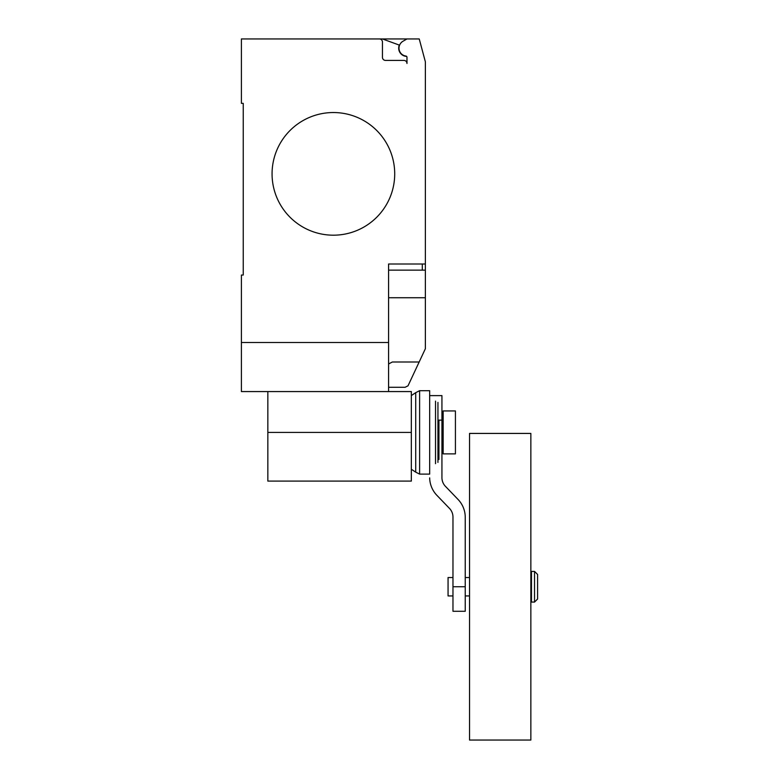 <?xml version="1.0" encoding="UTF-8"?>
<svg xmlns="http://www.w3.org/2000/svg" width="779" height="779" viewBox="0 0 779 779"><rect width="100%" height="100%" fill="white"/><g stroke="black" fill="none" stroke-linecap="round" stroke-linejoin="round"><path stroke-width="1.17" d="M531.463 586.743L531.463 571.406L534.53 571.406L534.53 602.07L531.463 602.07L531.463 586.743M534.53 602.07L537.598 599.002L537.598 574.474L534.53 571.406M452.969 595.935L448.061 595.935L448.061 577.541L452.969 577.541M469.533 586.743L469.533 433.426L530.85 433.426L530.85 740.05L469.533 740.05L469.533 586.743M455.423 410.942L455.423 453.875L443.154 453.875L443.154 410.942L455.423 410.942M452.969 586.743L452.969 611.272L465.238 611.272L465.238 586.743L452.969 586.743L452.969 516.828A12.474 12.474 0 0 0 449.142 508.064L436.902 495.347A25.989 25.989 0 0 1 429.667 477.887M437.944 420.144L441.936 420.144L441.936 477.887A12.552 12.552 0 0 0 445.744 486.651L457.906 499.3A25.814 25.814 0 0 1 465.238 516.828L465.238 586.743M441.936 420.144L441.936 395.615L429.667 395.615M438.928 420.144L438.928 459.503M437.944 402.392L437.944 462.424M435.519 401.136L435.519 463.68M429.667 390.707L429.667 474.109L419.608 474.109L419.608 390.707L429.667 390.707M411.331 395.576L415.723 392.655L415.723 472.162L419.608 474.109M267.84 391.564L267.84 481.091L411.331 481.091L411.331 391.564L241.402 391.564L241.402 275.045L243.243 275.045L243.243 103.344L241.402 103.344L241.402 38.95L419.238 38.95L425.373 61.833L425.373 270.138L388.585 270.138M394.71 173.863A61.327 61.327 0 0 1 333.393 235.19A61.327 61.327 0 0 1 272.066 173.863A61.327 61.327 0 0 0 333.393 235.19A61.327 61.327 0 0 0 394.71 173.863A61.327 61.327 0 0 0 333.393 112.536A61.327 61.327 0 0 0 272.066 173.863A61.327 61.327 0 0 1 333.393 112.536A61.327 61.327 0 0 1 394.71 173.863M388.585 391.564L388.585 342.507L241.402 342.507M388.585 387.27L405.138 387.27L408.021 385.819L425.373 348.719L425.373 270.138M388.585 363.968L392.334 362.001L419.18 362.001M388.585 342.507L388.585 264.013L425.373 264.013M243.243 275.045L243.243 103.344M382.45 42.017A3.067 3.067 0 0 0 379.383 38.95A3.067 3.067 0 0 1 382.45 42.017L382.45 57.344A3.067 3.067 0 0 0 385.517 60.411L403.911 60.411A3.067 3.067 0 0 1 406.979 63.479L406.979 57.266A1.227 1.227 0 0 0 405.917 56.049A7.975 7.975 0 0 1 402.996 41.238L406.979 38.95M402.996 41.238A7.975 7.975 0 0 0 405.917 56.049M406.979 63.479A3.067 3.067 0 0 0 403.911 60.411M382.44 38.95L399.286 45.085A8.277 8.277 0 0 0 406.638 56.419M388.585 297.734L425.373 297.734L425.373 314.044M267.84 432.413L411.331 432.413M422.306 270.138L422.306 264.013M531.463 577.541L530.85 577.541M469.533 577.541L465.238 577.541M469.533 595.935L465.238 595.935M531.463 595.935L530.85 595.935M441.936 423.211L443.154 423.211M441.936 441.605L443.154 441.605M415.723 392.655L419.608 390.707M411.331 469.24L415.723 472.162"/></g></svg>
